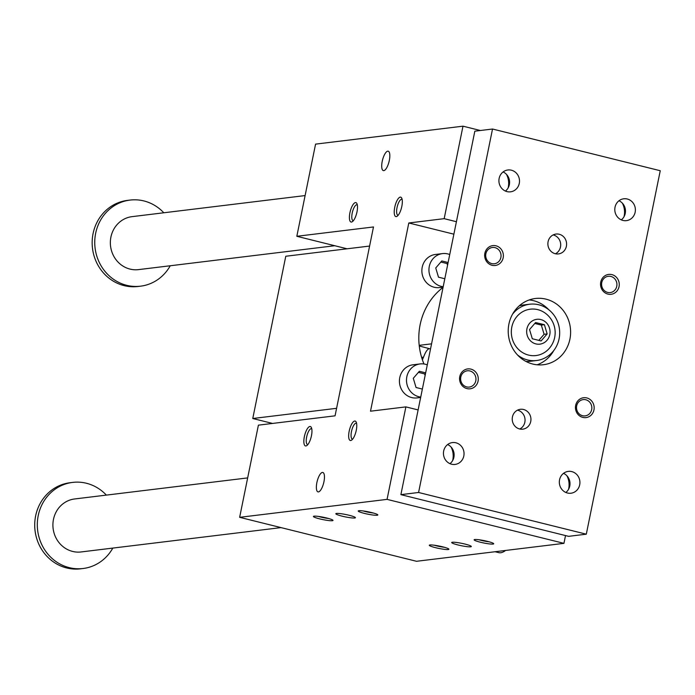 <?xml version="1.0" encoding="UTF-8"?>
<svg xmlns="http://www.w3.org/2000/svg" width="695" height="695" viewBox="0 0 695 695"><rect width="100%" height="100%" fill="white"/><g stroke="black" fill="none" stroke-linecap="round" stroke-linejoin="round"><path stroke-width="1.04" d="M565.522 535.567L563.94 543.351L416.522 561.291L239.645 517.323L258.401 425.158L335.06 415.827L373.484 226.961L296.826 236.291L315.573 144.126L462.992 126.177L444.174 218.664L408.799 222.973L370.505 411.197L405.88 406.888L387.063 499.375L239.645 517.323M563.94 543.351L387.063 499.375M418.121 409.928L405.88 406.888M430.526 348.977L419.267 345.962M429.241 348.664C427.356 349.168 425.462 352 423.55 357.152A20.016 6.715 -76 0 0 422.404 359.819M465.042 544.089A10.008 1.199 11.5 0 1 471.314 546.522A10.008 1.199 11.5 0 1 461.263 545.697A10.008 1.199 11.5 0 1 451.698 542.526A10.008 1.199 11.5 0 1 465.042 544.089M423.967 363.98A63.375 59.223 -96.9 0 1 443.054 287.391M353.373 220.706A8.201 2.754 104 0 1 353.13 220.671A8.201 2.754 104 0 1 352.209 213.07A8.201 2.754 104 0 1 357.091 204.756A8.201 2.754 104 0 1 357.317 204.843M356.995 211.871A10.008 3.353 -76 0 0 356.874 203.522A10.008 3.353 -76 0 0 350.202 211.497A10.008 3.353 -76 0 0 352.365 221.67A10.008 3.353 -76 0 0 356.995 211.871M398.183 215.25A8.201 2.754 104 0 1 397.948 215.215A8.201 2.754 104 0 1 397.027 207.614A8.201 2.754 104 0 1 401.901 199.3A8.201 2.754 104 0 1 402.127 199.387M401.814 206.415A10.008 3.353 -76 0 0 401.693 198.066A10.008 3.353 -76 0 0 395.021 206.041A10.008 3.353 -76 0 0 397.184 216.215A10.008 3.353 -76 0 0 401.814 206.415M311.76 428.763A8.201 2.754 -76 0 0 311.534 428.676A8.201 2.754 -76 0 0 306.651 436.99A8.201 2.754 -76 0 0 307.572 444.591A8.201 2.754 -76 0 0 307.815 444.618M311.447 435.791A10.008 3.353 104 0 1 306.808 445.582A10.008 3.353 104 0 1 304.645 435.409A10.008 3.353 104 0 1 311.317 427.434A10.008 3.353 104 0 1 311.447 435.791M356.57 423.307A8.201 2.754 -76 0 0 356.353 423.22A8.201 2.754 -76 0 0 351.47 431.534A8.201 2.754 -76 0 0 352.391 439.136A8.201 2.754 -76 0 0 352.626 439.162M356.257 430.335A10.008 3.353 104 0 1 351.627 440.126A10.008 3.353 104 0 1 349.463 429.953A10.008 3.353 104 0 1 356.135 421.978A10.008 3.353 104 0 1 356.257 430.335M389.313 160.467A10.008 3.353 -76 0 0 388.184 151.189A10.008 3.353 -76 0 0 382.511 160.093A10.008 3.353 -76 0 0 383.362 170.614A10.008 3.353 -76 0 0 389.313 160.467M323.948 481.739A10.008 3.353 104 0 1 317.997 491.886A10.008 3.353 104 0 1 317.155 481.366A10.008 3.353 104 0 1 322.819 472.461A10.008 3.353 104 0 1 323.948 481.739M420.736 397.062A16.68 15.585 -96.9 0 1 418.798 396.715A16.68 15.585 -96.9 0 1 406.506 379.522A16.68 15.585 -96.9 0 1 420.084 363.937L413.004 364.797A16.68 15.585 83.1 0 0 399.434 380.382A16.68 15.585 83.1 0 0 411.718 397.575A16.68 15.585 83.1 0 0 417.035 397.905L420.657 397.471M443.184 286.731A16.68 15.585 -96.9 0 1 441.247 286.383A16.68 15.585 -96.9 0 1 428.954 269.182A16.68 15.585 -96.9 0 1 442.533 253.597L435.452 254.457A16.68 15.585 83.1 0 0 421.882 270.051A16.68 15.585 83.1 0 0 434.166 287.243A16.68 15.585 83.1 0 0 439.483 287.574L443.106 287.131M453.878 234.18L408.799 222.973M456.415 221.714L444.174 218.664M480.384 130.504L462.992 126.177M347.109 248.793L296.826 236.291M326.754 518.01A10.008 1.199 -168.5 0 0 313.506 516.324A10.008 1.199 -168.5 0 0 322.975 519.617A10.008 1.199 -168.5 0 0 332.974 520.286A10.008 1.199 -168.5 0 0 326.754 518.01M371.564 512.554A10.008 1.199 -168.5 0 0 358.325 510.868A10.008 1.199 -168.5 0 0 367.794 514.161A10.008 1.199 -168.5 0 0 377.793 514.83A10.008 1.199 -168.5 0 0 371.564 512.554M442.637 546.817A10.008 1.199 11.5 0 1 448.857 549.093A10.008 1.199 11.5 0 1 438.858 548.424A10.008 1.199 11.5 0 1 429.388 545.132A10.008 1.199 11.5 0 1 442.637 546.817M487.447 541.362A10.008 1.199 11.5 0 1 493.676 543.638A10.008 1.199 11.5 0 1 483.677 542.969A10.008 1.199 11.5 0 1 474.207 539.676A10.008 1.199 11.5 0 1 487.447 541.362M349.159 515.282A10.008 1.199 -168.5 0 0 335.815 513.718A10.008 1.199 -168.5 0 0 345.38 516.889A10.008 1.199 -168.5 0 0 355.432 517.714A10.008 1.199 -168.5 0 0 349.159 515.282M425.114 375.578L424.61 373.901L418.416 372.364M422.36 389.078L416.044 387.506L413.29 378.297L419.346 371.286L425.661 372.85M425.47 373.797L424.61 373.901M420.084 363.937A16.68 15.585 -96.9 0 1 427.286 364.866M447.563 265.238L447.059 263.561L440.865 262.024M444.809 278.747L438.493 277.175L435.739 267.966L441.794 260.946L448.11 262.519M447.919 263.457L447.059 263.561M442.533 253.597A16.68 15.585 -96.9 0 1 449.734 254.535M272.562 423.437L252.763 418.512L285.775 256.255L369.601 246.056M419.198 345.346L431.569 343.843M252.763 418.512L336.589 408.312M495.075 551.734L498.68 552.629A46.695 15.664 -76 0 0 500.704 552.742A46.695 15.664 -76 0 0 505.578 550.449M479.072 539.763A8.201 0.982 -168.5 0 0 489.158 541.813M434.262 545.219A8.201 0.982 -168.5 0 0 444.348 547.269M373.276 513.006A8.201 0.982 11.5 0 1 363.19 510.955M328.466 518.461A8.201 0.982 11.5 0 1 318.371 516.411M492.52 129.027L474.833 131.181L400.885 494.64L568.614 536.34L586.302 534.186L660.25 170.727L492.52 129.027L418.581 492.486L586.302 534.186M170.24 265.759A43.359 40.519 -96.9 0 1 140.555 286.175L137.958 286.488A43.359 40.519 -96.9 0 1 124.136 285.628A43.359 40.519 -96.9 0 1 92.192 240.922A43.359 40.519 -96.9 0 1 127.48 200.395L130.069 200.082A43.359 40.519 -96.9 0 1 163.794 212.774M305.105 195.573L132.085 216.64A26.688 24.933 83.1 0 0 110.913 237.065A26.688 24.933 83.1 0 0 138.54 269.617L334.79 245.726M140.555 286.175A43.359 40.519 -96.9 0 1 95.667 233.268A43.359 40.519 -96.9 0 1 130.069 200.082M112.799 548.086A43.359 40.519 -96.9 0 1 83.113 568.501A43.359 40.519 -96.9 0 1 38.225 515.603A43.359 40.519 -96.9 0 1 72.636 482.408A43.359 40.519 -96.9 0 1 106.352 495.109M281.032 527.609L81.098 551.952A26.688 24.933 -96.9 0 1 53.472 519.391A26.688 24.933 -96.9 0 1 74.643 498.967L247.663 477.908M83.113 568.501L80.516 568.823A43.359 40.519 -96.9 0 1 66.694 567.963A43.359 40.519 -96.9 0 1 34.75 523.257A43.359 40.519 -96.9 0 1 70.039 482.73L72.636 482.408M512.554 314.183A28.356 26.497 -96.9 0 1 529.738 304.219A28.356 26.497 -96.9 0 1 559.466 329.169A28.356 26.497 -96.9 0 1 536.592 360.514A28.356 26.497 -96.9 0 1 527.548 359.949A28.356 26.497 -96.9 0 1 517.523 354.963M528.539 355.084A23.352 21.814 -96.9 0 1 513.084 322.836A23.352 21.814 -96.9 0 1 545.419 313.271A24.082 24.082 0 0 1 549.641 347.96A23.352 21.814 -96.9 0 1 528.539 355.084M519.156 305.904A28.356 26.497 -96.9 0 1 523.483 304.983L529.738 304.219M536.592 360.514L530.337 361.27A28.356 26.497 -96.9 0 1 525.915 361.417M538.842 340.376L544.089 334.295L541.336 325.086L534.794 323.462M569.909 339.186A33.36 31.171 -96.9 0 1 543.447 364.719A33.36 31.171 -96.9 0 1 508.471 335.372A33.36 31.171 -96.9 0 1 535.385 298.494A33.36 31.171 -96.9 0 1 569.909 339.186M548.807 309.77A33.36 31.171 83.1 0 0 529.216 299.936M537.113 364.797A33.36 31.171 83.1 0 0 553.767 350.558M600.749 282.074A10.008 9.348 -96.9 0 1 616.187 277.053A10.008 9.348 -96.9 0 1 612.755 293.924A10.008 9.348 -96.9 0 1 600.749 282.074M601.766 282.561A8.201 7.662 83.1 0 0 610.253 292.569A8.201 7.662 83.1 0 0 616.925 284.907A8.201 7.662 83.1 0 0 610.888 276.445A8.201 7.662 83.1 0 0 608.273 276.289A8.201 7.662 83.1 0 0 601.766 282.561M575.66 405.394A10.008 9.348 83.1 0 0 587.666 417.235A10.008 9.348 83.1 0 0 591.097 400.372A10.008 9.348 83.1 0 0 575.66 405.394M576.676 405.88A8.201 7.662 83.1 0 0 585.164 415.888A8.201 7.662 83.1 0 0 591.836 408.226A8.201 7.662 83.1 0 0 585.798 399.764A8.201 7.662 83.1 0 0 583.183 399.608A8.201 7.662 83.1 0 0 576.676 405.88M503.163 257.819A10.008 9.348 83.1 0 0 491.157 245.978A10.008 9.348 83.1 0 0 487.725 262.84A10.008 9.348 83.1 0 0 503.163 257.819M500.878 257.489A8.201 7.662 83.1 0 0 495.005 247.637A8.201 7.662 83.1 0 0 492.39 247.481A8.201 7.662 83.1 0 0 485.77 256.551A8.201 7.662 83.1 0 0 494.371 263.761A8.201 7.662 83.1 0 0 500.878 257.489M478.073 381.138A10.008 9.348 -96.9 0 1 462.635 386.151A10.008 9.348 -96.9 0 1 466.067 369.288A10.008 9.348 -96.9 0 1 478.073 381.138M475.788 380.799A8.201 7.662 83.1 0 0 469.916 370.956A8.201 7.662 83.1 0 0 467.301 370.8A8.201 7.662 83.1 0 0 460.681 379.861A8.201 7.662 83.1 0 0 469.281 387.08A8.201 7.662 83.1 0 0 475.788 380.799M566.39 246.256A10.008 9.348 83.1 0 0 556.035 234.05A10.008 9.348 83.1 0 0 547.955 245.118A10.008 9.348 83.1 0 0 558.45 253.918A10.008 9.348 83.1 0 0 566.39 246.256M553.142 234.927A10.008 9.348 -96.9 0 1 560.491 246.977A10.008 9.348 -96.9 0 1 555.435 253.762M530.737 421.5A10.008 9.348 -96.9 0 1 522.796 429.163A10.008 9.348 -96.9 0 1 512.302 420.353A10.008 9.348 -96.9 0 1 520.381 409.294A10.008 9.348 -96.9 0 1 530.737 421.5M519.782 429.006A10.008 9.348 83.1 0 0 524.838 422.221A10.008 9.348 83.1 0 0 517.488 410.163M624.014 216.71A18.348 17.14 83.1 0 0 624.171 216.032A18.348 17.14 83.1 0 0 622.372 203.175M621.295 219.872A11.007 10.286 83.1 0 0 625.239 213.417A11.007 10.286 83.1 0 0 618.967 200.759M635.152 212.218A11.007 10.286 -96.9 0 1 626.412 220.636A11.007 10.286 -96.9 0 1 614.875 210.959A11.007 10.286 -96.9 0 1 623.754 198.787A11.007 10.286 -96.9 0 1 635.152 212.218M566.911 475.771A18.348 17.14 -96.9 0 1 568.71 488.628A18.348 17.14 -96.9 0 1 568.553 489.306M563.506 473.356A11.007 10.286 -96.9 0 1 569.778 486.014A11.007 10.286 -96.9 0 1 565.834 492.468M579.691 484.806A11.007 10.286 83.1 0 0 568.293 471.384A11.007 10.286 83.1 0 0 559.414 483.555A11.007 10.286 83.1 0 0 570.951 493.233A11.007 10.286 83.1 0 0 579.691 484.806M506.481 174.367A18.348 17.14 -96.9 0 1 508.132 187.902M503.084 171.952A11.007 10.286 -96.9 0 1 509.505 180.865A11.007 10.286 -96.9 0 1 505.413 191.064M499.14 178.398A11.007 10.286 83.1 0 0 510.53 191.829A11.007 10.286 83.1 0 0 519.417 179.658A11.007 10.286 83.1 0 0 507.871 169.98A11.007 10.286 83.1 0 0 499.14 178.398M452.671 460.498A18.348 17.14 83.1 0 0 451.029 446.955M449.952 463.661A11.007 10.286 83.1 0 0 454.043 453.461A11.007 10.286 83.1 0 0 447.623 444.548M443.679 450.994A11.007 10.286 -96.9 0 1 452.41 442.576A11.007 10.286 -96.9 0 1 463.956 452.254A11.007 10.286 -96.9 0 1 455.069 464.425A11.007 10.286 -96.9 0 1 443.679 450.994M418.581 492.486L400.885 494.64M529.547 329.543L532.301 338.752L541.101 340.941L547.156 333.921L544.402 324.713L535.602 322.532L529.547 329.543M535.88 343.903A12.51 11.685 83.1 0 0 549.493 328.11A12.51 11.685 83.1 0 0 529.686 323.192A12.51 11.685 83.1 0 0 535.88 343.903M547.156 333.921L544.089 334.295M544.402 324.713L541.336 325.086M421.622 357.386L423.55 357.152"/></g></svg>
